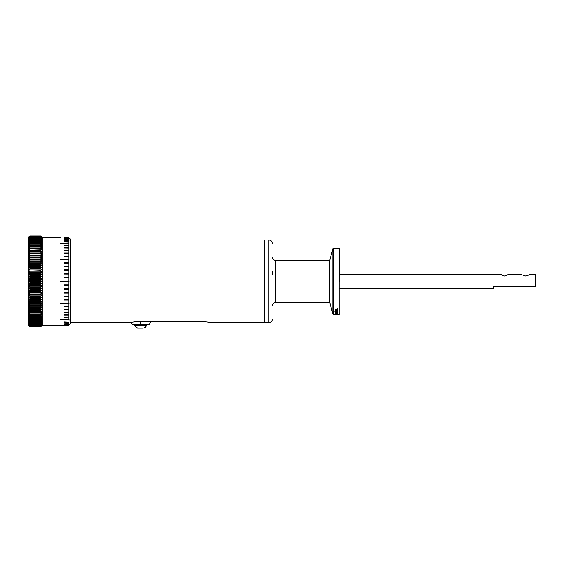 <?xml version="1.0" encoding="UTF-8"?>
<svg xmlns="http://www.w3.org/2000/svg" width="564" height="564" viewBox="0 0 564 564"><rect width="100%" height="100%" fill="white"/><g stroke="black" fill="none" stroke-linecap="round" stroke-linejoin="round"><path stroke-width="0.85" d="M272.278 275.035L272.278 271.495M134.768 324.829L134.768 325.668L146.71 325.668L146.71 324.829M339.641 281.394L339.641 248.886L339.641 281.394M70.514 322.728L130.228 322.728C130.841 322.284 134.345 321.832 140.739 321.367L199.867 321.367C206.248 321.825 209.752 322.284 210.372 322.728L264.601 322.728L264.601 240.06L70.514 240.06M68.85 237.613L70.514 239.277L70.514 323.51L69.196 324.829M69.196 237.959L64.07 237.599M68.829 237.74L64.07 237.789L68.829 237.599M68.829 238.212L64.07 238.311L68.829 238.212L68.829 237.789M68.829 239.016L69.104 239.369L64.07 239.164L68.829 239.016L68.829 238.311M68.829 240.144L69.097 240.518L64.07 240.334L68.829 240.144L68.829 239.164M68.829 241.582L69.083 241.977L64.07 241.815L68.829 241.582L68.829 240.334M68.871 243.641L60.708 243.606L68.85 243.338L68.829 241.815M68.829 245.354L69.062 245.798L64.07 245.678L68.829 245.354L68.829 243.606M68.829 247.659L69.048 248.125L64.07 248.026L64.07 247.659L68.829 247.659L68.829 245.678M68.829 250.226L69.034 250.705L64.07 250.62L64.07 250.226L68.829 250.226L68.829 248.026M68.829 253.024L69.012 253.518L64.07 253.455L64.07 253.024L68.829 253.024L68.829 250.62M68.829 256.042L68.991 256.549L64.07 256.5L64.07 256.042L68.829 256.042L68.829 253.455M60.708 259.736L68.85 259.264L69.196 259.919L60.708 259.736L60.708 259.25L68.85 259.264L68.829 256.5M68.829 262.627L68.949 263.162L64.07 263.141L64.07 262.627L68.829 262.627L68.829 259.736M68.829 266.152L68.928 266.694L64.07 266.68L64.07 266.152L68.829 266.152L68.829 263.141M68.829 269.789L68.907 270.339L64.07 270.332L64.07 269.789L68.829 269.789L68.829 266.68M68.829 273.512L68.879 274.069L64.07 274.062L64.07 273.512L68.829 273.512L68.829 270.332M68.829 277.298L68.857 277.855L64.07 277.855L64.07 277.298L68.829 277.298L68.829 274.062M68.857 277.855L68.829 281.112L69.196 281.112L64.07 281.112L68.829 281.112M69.196 281.676L68.829 281.676L69.196 281.112M64.07 281.112L60.708 281.112L60.708 281.676L68.829 281.676L68.829 303.051L69.196 302.868L68.829 303.538L68.829 319.182L69.196 318.871L68.829 325.195L60.708 325.195L68.829 325.195M68.829 284.933L68.829 285.49L64.07 285.49L64.07 284.933L68.829 284.933M68.829 288.726L68.829 289.276L64.07 289.276L64.07 288.726L68.829 288.726M68.829 292.462L68.829 292.998L64.07 292.998L64.07 292.462L68.829 292.462M68.829 296.107L68.829 296.636L64.07 296.636L64.07 296.107L68.829 296.107M68.829 299.653L68.829 300.161L64.07 300.161L64.07 299.653L68.829 299.653M68.829 306.287L68.829 306.745L64.07 306.745L64.07 306.287L68.829 306.287M68.829 309.333L68.829 309.763L64.07 309.763L64.07 309.333L68.829 309.333M68.829 312.167L68.829 312.562L64.07 312.562L64.07 312.167L68.829 312.167M68.829 314.768L68.829 315.128L64.07 315.128L64.07 314.768L68.829 314.768M68.829 317.109L64.07 317.433L68.829 317.109M68.829 320.972L64.07 321.205L68.829 320.972M68.829 322.453L64.07 322.65L68.829 322.453M68.829 323.63L64.07 323.771L68.829 323.63M68.829 324.476L64.07 324.575L68.829 324.476M68.829 325.005L64.07 325.047L68.829 325.005M42.208 325.195L60.708 325.195M68.829 319.464L60.708 319.464L68.829 319.182M68.829 303.538L60.708 303.538L60.708 303.051L68.829 303.051M49.597 237.733L60.708 237.592M51.909 237.592L45.233 237.67M42.208 237.592L44.288 237.592M268.915 240.06L264.876 240.06L264.876 322.728L268.915 322.728L268.915 240.06C270.953 240.264 272.074 241.385 272.278 243.422M45.966 237.712L49.484 237.74M40.53 235.886L41.87 237.254L40.53 235.963L29.878 235.963L28.545 237.254L29.878 235.886L40.53 235.865L42.208 237.543L42.208 325.252L40.53 326.901L41.87 325.597M40.53 280.59L41.87 281.358L40.53 282.127L29.878 282.127L28.545 281.358L29.878 280.59L40.53 280.59L40.53 279.744L29.878 279.744L28.545 279.046L29.878 278.207L29.878 277.361L28.545 276.741L29.878 275.838L40.53 275.838L40.53 274.992L29.878 274.992L28.545 274.442L29.878 273.477L29.878 272.645L28.545 272.172L29.878 271.143L40.53 271.143L40.53 270.318L28.545 269.923L29.878 268.838L29.878 268.02L28.545 267.703L29.878 266.56L40.53 266.56L40.53 265.764L28.545 265.524L29.878 264.326L29.878 263.543L28.545 263.381L29.878 262.14L40.53 262.14L40.53 261.379L28.545 261.294L29.878 260.011L29.878 259.264L28.545 259.264L29.878 257.931L40.53 257.931L40.53 257.212L28.545 257.29L29.878 255.922L29.878 255.224L28.545 255.386L29.878 253.983L40.53 253.983L40.53 253.314L28.545 253.553L29.878 252.115L29.878 251.473L28.545 251.791L29.878 250.331L40.53 250.331L40.53 249.718L28.545 250.113L29.878 248.632L29.878 248.047L28.545 248.527L29.878 247.025L40.53 247.025L40.53 246.468L29.878 246.468L28.545 247.025L29.878 245.502L29.878 244.987L28.545 245.615L29.878 244.085L40.53 244.085L40.53 243.606L29.878 243.606L28.545 244.304L29.878 242.774L29.878 242.33L28.545 243.098L29.878 241.561L40.53 241.561L40.53 241.159L29.878 241.159L28.545 241.998L29.878 240.461L28.545 241.004L29.878 239.474L40.53 239.15L29.878 239.15L28.545 240.116L29.878 238.318L28.545 239.347L29.878 237.846L40.53 237.606L29.878 237.606L28.545 238.692L29.878 237.014L28.545 238.156L29.878 236.69L40.53 236.542L29.878 236.542L28.545 237.733L29.878 236.189L28.545 237.43L29.878 236.027L40.53 235.963M29.878 326.817L40.53 326.817L41.87 325.534L40.53 326.901L29.878 326.923L28.545 325.597L29.878 326.923L28.545 325.534L29.878 326.817L28.545 325.35L29.878 326.591L28.545 325.047L29.878 326.239L28.545 324.624L29.878 325.759L28.545 324.081L29.878 325.167L28.545 323.419L29.878 324.448L28.545 322.643L29.878 323.609L28.545 321.755L29.878 322.664L28.545 320.761L29.878 321.6L28.545 319.654L29.878 320.422L28.545 318.441L29.878 319.139L28.545 317.13L29.878 317.758L28.545 315.72L29.878 316.27L28.545 314.218L29.878 314.691L28.545 312.625L29.878 313.02L28.545 310.94L29.878 311.265L28.545 309.185L29.878 309.424L29.878 308.748L28.545 307.345L29.878 307.507L29.878 306.809L28.545 305.434L29.878 305.519L29.878 304.793L28.545 303.46L29.878 303.46L29.878 302.72L28.545 301.43L29.878 301.345L29.878 300.584L28.545 299.336L29.878 299.181L29.878 298.398L28.545 297.2L29.878 296.96L29.878 296.163L28.545 295.021L29.878 294.697L29.878 293.886L28.545 292.801L29.878 292.399L29.878 291.574L28.545 290.552L29.878 290.072L29.878 289.24L28.545 288.274L29.878 287.725L29.878 286.879L28.545 285.976L29.878 285.356L29.878 284.51L28.545 283.671L29.878 282.973L40.53 282.973L40.53 282.127M40.53 282.973L41.87 283.671L40.53 284.51L29.878 284.51M29.878 285.356L40.53 285.356L40.53 284.51M40.53 285.356L41.87 285.976L40.53 286.879L29.878 286.879M29.878 287.725L40.53 287.725L40.53 286.879M40.53 287.725L41.87 288.274L40.53 289.24L29.878 289.24M29.878 290.072L40.53 290.072L40.53 289.24M40.53 290.072L41.87 290.552L40.53 291.574L29.878 291.574M29.878 292.399L40.53 292.399L40.53 291.574M40.53 292.399L41.87 292.801L40.53 293.886L29.878 293.886M29.878 294.697L40.53 294.697L40.53 293.886M40.53 294.697L41.87 295.021L40.53 296.163L29.878 296.163M29.878 296.96L40.53 296.96L40.53 296.163M40.53 296.96L41.87 297.2L40.53 298.398L29.878 298.398M29.878 299.181L40.53 299.181L40.53 298.398M40.53 299.181L41.87 299.336L40.53 300.584L29.878 300.584M29.878 301.345L40.53 301.345L40.53 300.584M40.53 301.345L41.87 301.43L40.53 302.72L29.878 302.72M28.545 303.46L40.53 303.46L40.53 302.72M41.87 303.46L40.53 303.46L41.87 303.46L40.53 304.793L29.878 304.793M29.878 305.519L40.53 305.519L40.53 304.793M40.53 305.519L41.87 305.434L40.53 306.809L29.878 306.809M29.878 307.507L40.53 307.507L40.53 306.809M40.53 307.507L41.87 307.345L40.53 308.748L29.878 308.748M29.878 309.424L40.53 309.424L40.53 308.748M40.53 309.424L41.87 309.185L40.53 310.616L29.878 310.616M29.878 311.265L40.53 311.265L40.53 310.616M40.53 311.265L41.87 310.94L40.53 312.407L29.878 312.407M29.878 313.02L40.53 313.02L40.53 312.407M40.53 313.02L41.87 312.625L40.53 314.106L29.878 314.106M29.878 314.691L40.53 314.691L40.53 314.106M40.53 314.691L41.87 314.218L40.53 315.72L29.878 315.72M29.878 316.27L40.53 316.27L40.53 315.72M40.53 316.27L41.87 315.72L40.53 317.236L29.878 317.236M29.878 317.758L40.53 317.758L40.53 317.236M40.53 317.758L41.87 317.13L40.53 318.66L29.878 318.66M29.878 319.139L40.53 319.139L40.53 318.66M40.53 319.139L41.87 318.441L40.53 319.978L29.878 319.978M29.878 320.422L40.53 320.422L40.53 319.978M40.53 320.422L41.87 319.654L40.53 321.191L29.878 321.191M29.878 321.6L40.53 321.6L40.53 321.191M40.53 321.6L41.87 320.761L40.53 322.298L29.878 322.298M29.878 322.664L40.53 322.664L40.53 322.298M40.53 322.664L41.87 321.755L40.53 323.285L29.878 323.285M29.878 323.609L40.53 323.285M40.53 323.609L41.87 322.643L40.53 324.166L29.878 324.166M29.878 324.448L40.53 324.166M40.53 324.448L41.87 323.419L40.53 324.92L29.878 324.92M29.878 325.167L40.53 324.92M40.53 325.167L41.87 324.081L40.53 325.562L29.878 325.562M29.878 325.759L40.53 325.562M40.53 325.759L41.87 324.624L40.53 326.084L29.878 326.084M29.878 326.239L40.53 326.084M40.53 326.239L41.87 325.047L40.53 326.478L29.878 326.478M29.878 326.591L40.53 326.478M40.53 326.591L41.87 325.35L40.53 326.753L29.878 326.753M140.852 321.184L140.852 324.829L132.448 324.829L131.109 322.516M275.641 260.378L275.641 302.41L329.686 302.41L329.686 260.378L275.641 260.378C273.596 260.173 272.475 259.052 272.278 257.015M337.822 308.663L337.378 308.839L337.822 308.839M337.54 309.46L337.018 309.037L337.864 309.46L336.701 309.883L335.538 309.453L336.257 309.058L335.862 309.453L336.694 309.728L337.54 309.22M337.822 310.63L335.58 310.778L335.538 310.369L337.822 310.066L335.862 310.404L337.822 310.778M337.822 311.025L334.741 311.173L337.822 311.166M337.822 311.934L338.421 311.998L337.822 311.998M337.864 312.449L335.538 312.449L337.864 312.449M337.54 313.26L335.538 313.26L337.54 313.098M337.822 313.556L335.58 313.866L337.822 313.626M337.822 313.958L334.741 314.014L337.822 314.007M337.864 314.317L335.538 314.317L337.864 314.317M337.822 314.43L335.538 314.409L337.822 314.43M329.686 302.41L332.802 314.042L333.345 314.458L339.084 314.458L339.084 248.329L339.641 248.886M333.345 314.458L333.345 248.329L339.084 248.329M339.641 288.401L493.768 288.401L493.768 286.329L535.243 286.329L535.243 274.386L529.497 274.386C529.413 274.809 528.151 275.352 525.711 276.029L522.906 275.077M339.641 274.386L500.628 274.386L504.413 276.029C506.853 275.352 508.115 274.809 508.199 274.386L521.926 274.386M506.176 275.634L507.142 275.126M507.466 274.915L507.924 274.597M535.243 286.329L535.8 286.329L535.8 274.95L535.243 274.386M527.474 275.634L528.44 275.126M528.757 274.915L529.222 274.597M40.53 235.865L29.878 235.865L28.2 237.543L28.545 325.597M29.878 282.973L29.878 282.127M210.372 322.728L209.568 322.53M208.581 322.312L207.298 322.051M205.677 321.79L203.879 321.572M201.701 321.409L199.867 321.367M130.869 322.573L130.228 322.728M64.07 285.49L64.07 284.933M64.07 289.276L64.07 288.726M64.07 292.998L64.07 292.462M64.07 296.636L64.07 296.107M64.07 300.161L64.07 299.653M60.708 303.051L69.196 303.354M64.07 306.745L64.07 306.287M64.07 309.763L64.07 309.333M64.07 312.562L64.07 312.167M64.07 315.128L64.07 314.768M68.85 243.338L64.07 243.324M64.07 248.026L64.07 247.659M64.07 250.62L64.07 250.226M64.07 253.455L64.07 253.024M64.07 256.5L64.07 256.042M68.85 259.264L64.07 259.25M64.07 263.141L64.07 262.627M64.07 266.68L64.07 266.152M64.07 270.332L64.07 269.789M64.07 274.062L64.07 273.512M64.07 277.855L64.07 277.298M40.53 236.027L41.87 237.43L40.53 236.189L29.878 236.189M29.878 236.302L40.53 236.189M40.53 236.302L41.87 237.733L40.53 236.542M40.53 236.69L41.87 238.156L40.53 237.014L29.878 237.014M29.878 237.211L40.53 237.014M40.53 237.211L41.87 238.692L40.53 237.606M40.53 237.846L41.87 239.347L40.53 238.318L29.878 238.318M29.878 238.6L40.53 238.318M40.53 238.6L41.87 240.116L40.53 239.15M40.53 239.474L41.87 241.004L40.53 240.095L29.878 240.095M29.878 240.461L40.53 240.461L40.53 240.095M40.53 240.461L41.87 241.998L40.53 241.159M40.53 241.561L41.87 243.098L40.53 242.33L29.878 242.33M29.878 242.774L40.53 242.774L40.53 242.33M40.53 242.774L41.87 244.304L40.53 243.606M40.53 244.085L41.87 245.615L40.53 244.987L29.878 244.987M29.878 245.502L40.53 245.502L40.53 244.987M40.53 245.502L41.87 247.025L40.53 246.468M40.53 247.025L41.87 248.527L40.53 248.047L29.878 248.047M29.878 248.632L40.53 248.632L40.53 248.047M40.53 248.632L41.87 250.113L40.53 249.718M40.53 250.331L41.87 251.791L29.878 251.473M29.878 252.115L40.53 252.115L40.53 251.473M40.53 252.115L41.87 253.553L40.53 253.314M40.53 253.983L41.87 255.386L29.878 255.224M29.878 255.922L40.53 255.922L40.53 255.224M40.53 255.922L41.87 257.29L40.53 257.212M40.53 257.931L41.87 259.264L28.545 259.264M29.878 260.011L40.53 260.011L40.53 259.264L41.87 259.264M40.53 260.011L41.87 261.294L40.53 261.379M40.53 262.14L41.87 263.381L29.878 263.543M29.878 264.326L40.53 264.326L40.53 263.543M40.53 264.326L41.87 265.524L40.53 265.764M40.53 266.56L41.87 267.703L40.53 268.02L29.878 268.02M29.878 268.838L40.53 268.838L40.53 268.02M40.53 268.838L41.87 269.923L40.53 270.318M40.53 271.143L41.87 272.172L40.53 272.645L29.878 272.645M29.878 273.477L40.53 273.477L40.53 272.645M40.53 273.477L41.87 274.442L40.53 274.992M40.53 275.838L41.87 276.741L40.53 277.361L29.878 277.361M29.878 278.207L40.53 278.207L40.53 277.361M40.53 278.207L41.87 279.046L40.53 279.744M140.852 324.829L149.03 324.829L151.032 321.367M140.626 324.829L140.626 321.184M140.626 321.367L140.626 324.772L140.852 321.367M140.739 328.135C144.786 328.135 144.786 328.135 140.739 328.135C136.692 328.135 136.685 328.135 140.739 328.135L142.488 328.135M143.171 328.135L142.762 328.135M138.716 328.135L137.602 328.135L134.768 325.668M336.701 314.388L337.54 314.254M335.855 314.014L337.54 314.014M336.701 314.197L335.855 314.085M335.651 314.451L336.222 314.458L335.651 314.458M335.101 314.451L336.207 314.458M337.54 314.317L336.701 314.359M337.54 314.085L336.701 314.155M500.628 274.386L501.615 275.077M501.833 275.211L502.876 275.726M523.131 275.211L524.175 275.726M29.878 326.923L40.53 326.923L29.878 326.901M29.878 241.561L29.878 241.159M29.878 244.085L29.878 243.606M29.878 247.025L29.878 246.468M29.878 250.331L29.878 249.718M29.878 253.983L29.878 253.314M29.878 257.931L29.878 257.212M41.87 261.294L28.545 261.294M28.545 301.43L41.87 301.43M29.878 262.14L29.878 261.379M41.87 263.381L28.545 263.381M28.545 299.336L41.87 299.336M41.87 265.524L28.545 265.524M28.545 297.2L41.87 297.2M29.878 266.56L29.878 265.764M41.87 267.703L28.545 267.703M28.545 295.021L41.87 295.021M41.87 269.923L28.545 269.923M28.545 292.801L41.87 292.801M29.878 271.143L29.878 270.318M41.87 272.172L28.545 272.172M28.545 290.552L41.87 290.552M41.87 274.442L28.545 274.442M28.545 288.274L41.87 288.274M29.878 275.838L29.878 274.992M41.87 276.741L28.545 276.741M28.545 285.976L41.87 285.976M41.87 279.046L28.545 279.046M28.545 283.671L41.87 283.671M29.878 280.59L29.878 279.744M41.87 281.358L28.545 281.358M146.71 325.668L145.223 327.289A7.184 3.137 51.4 0 0 145.279 327.24A7.184 3.137 -128.6 0 0 145.85 325.668M332.802 314.042L332.802 248.745L333.345 248.329M268.915 322.728C270.953 322.523 272.074 321.402 272.278 319.365M275.641 302.41C273.596 302.614 272.475 303.735 272.278 305.773M145.223 327.289L143.876 328.135M329.686 260.378L332.802 248.745M339.084 314.458L339.641 313.901"/></g></svg>
